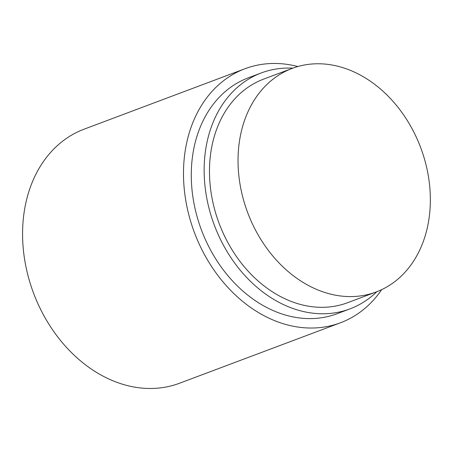 <?xml version="1.0" encoding="UTF-8"?>
<svg xmlns="http://www.w3.org/2000/svg" width="452" height="452" viewBox="0 0 452 452"><rect width="100%" height="100%" fill="white"/><g stroke="black" fill="none" stroke-linecap="round" stroke-linejoin="round"><path stroke-width="0.68" d="M381.691 289.63A135.696 105.005 -110.6 0 1 340.486 322.773A135.696 105.005 -110.6 0 1 283.799 323.881A135.696 105.005 -110.6 0 1 185.354 197.846A135.696 105.005 -110.6 0 1 245.035 68.715A135.696 105.005 -110.6 0 1 297.874 66.529M245.035 68.715L84.123 129.17A135.696 105.005 69.4 0 0 24.436 258.301A135.696 105.005 69.4 0 0 122.887 384.336A135.696 105.005 69.4 0 0 179.568 383.228L340.486 322.773M376.827 291.721A126.029 97.525 -110.6 0 1 349.955 308.885A126.029 97.525 -110.6 0 1 297.309 309.914A126.029 97.525 -110.6 0 1 205.875 192.863A126.029 97.525 -110.6 0 1 261.307 72.93A126.029 97.525 -110.6 0 1 292.834 68.156M349.955 308.885L337.085 313.722A126.029 97.525 -110.6 0 1 284.438 314.75A126.029 97.525 -110.6 0 1 193.004 197.699A126.029 97.525 -110.6 0 1 248.436 77.767L261.307 72.93M342.079 67.416A119.413 92.406 -110.6 0 1 428.716 178.325A119.413 92.406 -110.6 0 1 376.194 291.964A119.413 92.406 -110.6 0 1 326.31 292.936A119.413 92.406 -110.6 0 1 239.673 182.026A119.413 92.406 -110.6 0 1 292.195 68.393A119.413 92.406 -110.6 0 1 342.079 67.416M376.194 291.964L347.628 302.693A119.413 92.406 -110.6 0 1 297.749 303.671A119.413 92.406 -110.6 0 1 211.112 192.755A119.413 92.406 -110.6 0 1 263.635 79.123L292.195 68.393"/></g></svg>
